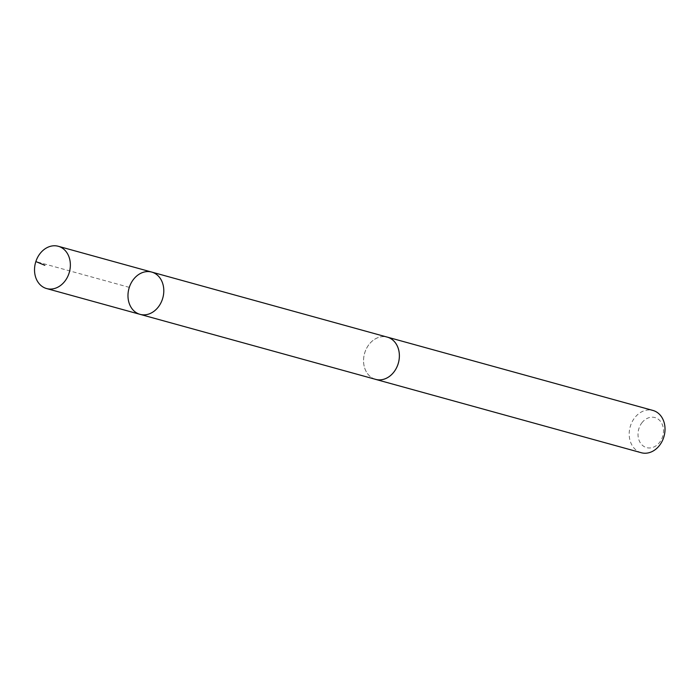<?xml version="1.0" encoding="UTF-8"?>
<svg xmlns="http://www.w3.org/2000/svg" width="699" height="699" viewBox="0 0 699 699"><rect width="100%" height="100%" fill="white"/><g stroke="black" fill="none" stroke-linecap="round" stroke-linejoin="round"><path stroke-width="0.52" stroke-dasharray="3.5 2.62" d="M151.718 272.077A21.922 17.58 -74.6 0 0 128.948 288.538A21.922 17.58 -74.6 0 0 140.053 314.349M375.634 379.365A21.914 17.562 105.4 0 1 368.967 344.563A21.914 17.562 105.4 0 1 387.29 337.128M374.935 379.173A21.931 17.58 105.4 0 1 368.958 344.546A21.931 17.58 105.4 0 1 386.599 336.935M641.271 452.725A21.931 17.58 105.4 0 1 634.605 417.888A21.931 17.58 105.4 0 1 652.936 410.444M641.857 422.851A15.596 12.503 105.4 0 1 663.106 427.133A15.596 12.503 105.4 0 1 647.283 447.788A15.596 12.503 105.4 0 1 641.857 422.851M129.298 287.359L35.85 261.566"/><path stroke-width="1.05" d="M151.718 272.077L387.29 337.128A21.914 17.562 105.4 0 1 393.956 371.938A21.914 17.562 105.4 0 1 375.634 379.365L140.053 314.349A21.922 17.58 -74.6 0 0 158.385 306.905A21.922 17.58 -74.6 0 0 151.718 272.077A21.922 17.58 -74.6 0 0 128.948 288.538A21.922 17.58 -74.6 0 0 140.053 314.349A21.922 17.58 -74.6 0 0 158.385 306.905A21.922 17.58 -74.6 0 0 151.718 272.077L58.279 246.275A21.931 17.58 105.4 0 1 64.946 281.112A21.931 17.58 105.4 0 1 46.606 288.556A21.931 17.58 105.4 0 1 39.939 253.72A21.931 17.58 105.4 0 1 58.279 246.275M386.599 336.935A21.931 17.58 105.4 0 1 387.298 337.11A21.931 17.58 105.4 0 1 398.413 362.93A21.931 17.58 105.4 0 1 375.625 379.382A21.931 17.58 105.4 0 1 374.935 379.173M387.298 337.11L652.936 410.444A21.931 17.58 105.4 0 1 664.05 436.263A21.931 17.58 105.4 0 1 641.271 452.725L375.625 379.382M35.85 261.566L44.85 265.323M140.053 314.349L46.606 288.556"/></g></svg>
